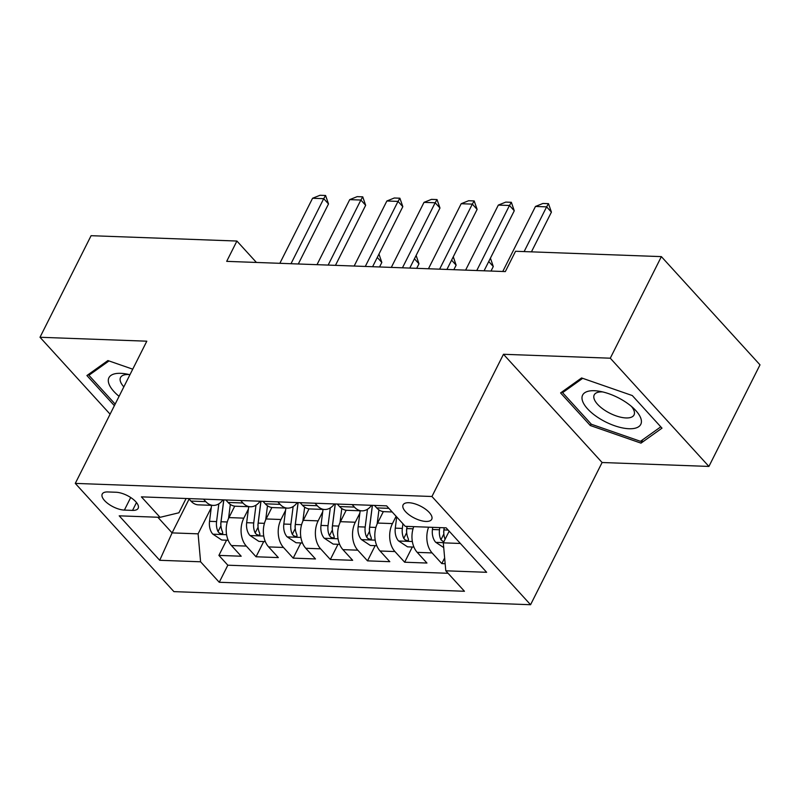 <?xml version="1.0" encoding="UTF-8"?>
<svg xmlns="http://www.w3.org/2000/svg" width="800" height="800" viewBox="0 0 800 800"><rect width="100%" height="100%" fill="white"/><g stroke="black" fill="none" stroke-linecap="round" stroke-linejoin="round"><path stroke-width="1.2" d="M408.88 502.72A16.03 6.71 -153.3 0 0 403.1 504.88A16.03 6.71 -153.3 0 0 409.42 515.06A16.03 6.71 -153.3 0 0 425.94 521.44A16.03 6.71 -153.3 0 0 431.73 519.28A16.03 6.71 -153.3 0 0 425.41 509.1A16.03 6.71 -153.3 0 0 408.88 502.72M708.91 466.43L610.28 358.2L503.47 354.28L602.1 462.51L708.91 466.43L760 364.85L661.37 256.62L515.55 251.27L505.33 271.58L226.69 261.36L236.91 241.04L91.09 235.69L40 337.27L110.1 414.19M602.1 462.51L530.57 604.72L173.91 591.63L75.28 483.4L431.94 496.5L530.57 604.72M234.73 506.15L228.97 517.59A20.03 13.42 92.1 0 0 231.46 545.55L241.19 556.22L218.9 555.4L226.55 540.2M248.41 509.04L243.83 518.14A20.03 13.42 92.1 0 0 246.32 546.09L256.05 556.77L263.7 541.56M256.05 556.77L278.34 557.59L268.61 546.91A20.03 13.42 92.1 0 1 266.12 518.96L271.88 507.51M309.03 508.88L303.28 520.32A20.03 13.42 92.1 0 0 305.76 548.27L315.49 558.95L293.2 558.13L300.85 542.93M346.18 510.24L340.43 521.68A20.03 13.42 92.1 0 0 342.92 549.64L352.65 560.31L330.35 559.5L338 544.29M383.33 511.61L377.58 523.05A20.03 13.42 92.1 0 0 380.07 551L389.8 561.68L367.51 560.86L375.15 545.65M413.75 526.65A20.03 13.42 92.1 0 0 417.22 552.37L426.95 563.04L404.66 562.22L412.31 547.02M124.38 510.09L132.55 510.39A15.53 6.5 -153.3 0 0 138.16 508.29A15.53 6.5 -153.3 0 0 132.03 498.43A15.53 6.5 -153.3 0 0 116.02 492.25L107.85 491.95A15.53 6.5 -153.3 0 0 102.24 494.04A15.53 6.5 -153.3 0 0 108.37 503.91A15.53 6.5 -153.3 0 0 124.38 510.09L130.7 497.51M189.1 499.07L172.09 532.89L198.1 533.84L200.59 561.79L219.25 582.27L464.45 591.27L445.79 570.8L486.65 572.3L446.14 527.84L405.27 526.33L386.61 505.86L141.41 496.86L160.07 517.33L178.91 512.78L186.09 498.5M200.59 561.79L159.72 560.29L119.2 515.83L160.07 517.33M396.11 516.29L392.44 523.59L377.58 523.05M359.86 513.14L355.29 522.23L340.43 521.68M322.71 511.77L318.14 520.87L303.28 520.32M285.56 510.41L280.98 519.5L266.12 518.96M218.9 555.4L227.83 565.2L448.06 573.29M428.61 527.19A20.03 13.42 -87.9 0 0 432.08 552.91L441.81 563.59L445.16 563.71M404.66 562.22L394.93 551.55A20.03 13.42 -87.9 0 1 392.44 523.59M367.51 560.86L357.78 550.18A20.03 13.42 -87.9 0 1 355.29 522.23M330.35 559.5L320.62 548.82A20.03 13.42 -87.9 0 1 318.14 520.87M293.2 558.13L283.47 547.46A20.03 13.42 -87.9 0 1 280.98 519.5M203.53 499.14L205.8 501.63A20.03 13.42 92.1 0 0 213.24 505.4A20.03 13.42 92.1 0 0 222.97 499.85M188.67 498.59L190.94 501.09A20.03 13.42 92.1 0 0 198.38 504.85L213.24 505.4M225.82 499.96L228.09 502.45A20.03 13.42 92.1 0 0 235.53 506.22L250.39 506.76A20.03 13.42 -87.9 0 1 242.95 503L240.68 500.5M262.97 501.32L265.25 503.81A20.03 13.42 92.1 0 0 272.69 507.58L287.55 508.13A20.03 13.42 -87.9 0 1 280.11 504.36L277.84 501.87M300.13 502.68L302.4 505.18A20.03 13.42 92.1 0 0 309.84 508.94L324.7 509.49A20.03 13.42 -87.9 0 1 317.26 505.72L314.99 503.23M337.28 504.05L339.55 506.54A20.03 13.42 92.1 0 0 346.99 510.31L361.85 510.85A20.03 13.42 -87.9 0 1 354.41 507.09L352.14 504.59M374.43 505.41L376.7 507.91A20.03 13.42 92.1 0 0 384.14 511.67L392.18 511.97M211.26 507.68L198.1 533.84M610.28 358.2L661.37 256.62M503.47 354.28L431.94 496.5M75.28 483.4L146.81 341.19L40 337.27M256.42 262.45L236.91 241.04M157.84 517.25L172.09 532.89L159.72 560.29M449.17 531.17L443.3 542.84L460.38 543.47M227.83 565.2L219.25 582.27M441.81 563.59L444.64 557.95M260.12 501.22A20.03 13.42 -87.9 0 1 250.39 506.76M297.27 502.58A20.03 13.42 -87.9 0 1 287.55 508.13M334.42 503.94A20.03 13.42 -87.9 0 1 324.7 509.49M371.57 505.31A20.03 13.42 -87.9 0 1 361.85 510.85M445.79 570.8L443.3 542.84M132.73 369.18L107.91 360.56L86.91 375.54L114.38 405.68M632.3 395.56L581.59 377.95L560.59 392.93L590.3 425.52L641 443.14L662 428.16L632.3 395.56M642.72 439.72L641 443.14M591.09 423.95L590.3 425.52M279.85 263.31L312.57 198.26L320.01 195.28L325.58 195.48L323.71 198.67L328.51 203.94L298.31 263.98M312.57 198.26L323.71 198.67L291 263.72M325.58 195.48L328.51 203.94M234.47 506.67L234.54 506.12M228.54 518.5L230.33 504.42M228.18 540.26L221.76 540.02L212.72 534.03A13.27 8.89 -87.9 0 1 209.52 521.33L211.55 505.34M218.84 503.82L216.58 521.58A13.27 8.89 92.1 0 0 218.03 531.6L219.33 533.07L221.84 533.91L222.76 533.39L222.49 531.76A13.27 8.89 -87.9 0 1 221.04 521.75L223.82 499.88M220.92 525.49A6.76 4.53 -87.9 0 1 220.87 522.61L223.76 499.88M378.97 254.07L381.82 262.44L377.28 257.44M379.55 266.97L381.82 262.44M129.93 374.76A32.55 13.63 -153.3 0 0 125.41 373.81A32.55 13.63 -153.3 0 0 120.69 373.33A32.55 13.63 -153.3 0 0 119.08 396.33M129.02 374.54A22.29 9.33 -153.3 0 0 128.58 374.52A22.29 9.33 -153.3 0 0 120.53 377.52A22.29 9.33 -153.3 0 0 123.84 386.86M115.17 404.11L88.89 375.28L108.99 360.94M89.8 373.48L88.89 375.28M582.13 399.46A32.55 13.63 -153.3 0 0 614.64 425.75A32.55 13.63 -153.3 0 0 641.28 420.01A32.55 13.63 -153.3 0 0 634.1 408.81A32.55 13.63 -153.3 0 0 599.09 391.2A32.55 13.63 -153.3 0 0 582.13 399.46M602.7 391.93A22.29 9.33 -153.3 0 0 594.21 394.91A22.29 9.33 -153.3 0 0 593.88 397.89A22.29 9.33 -153.3 0 0 613.02 414.69A22.29 9.33 -153.3 0 0 634.04 414.94A22.29 9.33 -153.3 0 0 634.37 411.96A22.29 9.33 -153.3 0 0 631.37 406.34M660.79 426.83L640.49 441.31L591.36 424.25L562.58 392.67L582.68 378.33M563.48 390.87L562.58 392.67M317.01 264.67L349.72 199.63L357.16 196.64L362.74 196.84L360.87 200.04L365.66 205.3L335.46 265.35M349.72 199.63L360.87 200.04L328.15 265.08M362.74 196.84L365.66 205.3M354.16 266.04L386.87 200.99L394.31 198L399.89 198.21L398.02 201.4L402.82 206.66L372.61 266.71M386.87 200.99L398.02 201.4L365.3 266.44M399.89 198.21L402.82 206.66M391.31 267.4L424.02 202.35L431.47 199.37L437.04 199.57L435.17 202.76L439.97 208.03L409.77 268.08M424.02 202.35L435.17 202.76L402.45 267.81M437.04 199.57L439.97 208.03M428.46 268.76L461.18 203.72L468.62 200.73L474.19 200.94L472.32 204.13L477.12 209.39L446.92 269.44M461.18 203.72L472.32 204.13L439.61 269.17M474.19 200.94L477.12 209.39M271.62 508.03L271.69 507.49M265.69 519.86L267.48 505.78M265.33 541.62L258.91 541.39L249.87 535.4A13.27 8.89 -87.9 0 1 246.67 522.69L248.71 506.7M255.99 505.19L253.73 522.95A13.27 8.89 92.1 0 0 255.18 532.96L256.48 534.44L259 535.27L259.91 534.75L259.64 533.13A13.27 8.89 -87.9 0 1 258.19 523.11L260.97 501.25M258.07 526.85A6.76 4.53 -87.9 0 1 258.02 523.97L260.91 501.25M416.13 255.43L418.98 263.8L414.43 258.81M416.7 268.33L418.98 263.8M308.77 509.4L308.84 508.85M302.85 521.22L304.64 507.15M302.48 542.99L296.07 542.75L287.02 536.76A13.27 8.89 -87.9 0 1 283.82 524.05L285.86 508.06M293.14 506.55L290.88 524.31A13.27 8.89 92.1 0 0 292.33 534.33L293.63 535.8L296.15 536.63L297.06 536.11L296.79 534.49A13.27 8.89 -87.9 0 1 295.34 524.48L298.12 502.61M295.22 528.21A6.76 4.53 -87.9 0 1 295.17 525.34L298.06 502.61M453.28 256.79L456.13 265.16L451.58 260.17M453.85 269.69L456.13 265.16M345.92 510.76L345.99 510.22M340 522.59L341.79 508.51M339.63 544.35L333.22 544.11L324.17 538.13A13.27 8.89 -87.9 0 1 320.98 525.42L323.01 509.43M330.29 507.91L328.03 525.68A13.27 8.89 92.1 0 0 329.48 535.69L330.78 537.17L333.3 538L334.22 537.48L333.94 535.86A13.27 8.89 -87.9 0 1 332.49 525.84L335.27 503.97M332.37 529.58A6.76 4.53 -87.9 0 1 332.32 526.7L335.21 503.97M490.43 258.16L493.28 266.53L488.73 261.54M491 271.06L493.28 266.53M383.07 512.12L383.14 511.58M377.15 523.95L378.94 509.88M376.78 545.71L370.37 545.48L361.32 539.49A13.27 8.89 -87.9 0 1 358.13 526.78L360.16 510.79M367.44 509.28L365.19 527.04A13.27 8.89 92.1 0 0 366.63 537.06L367.94 538.53L370.45 539.36L371.37 538.84L371.09 537.22A13.27 8.89 -87.9 0 1 369.64 527.2L372.42 505.34M369.53 530.94A6.76 4.53 -87.9 0 1 369.48 528.07L372.37 505.34M465.61 270.13L498.33 205.08L505.77 202.1L511.34 202.3L509.47 205.49L514.27 210.76L484.07 270.8M498.33 205.08L509.47 205.49L476.76 270.54M511.34 202.3L514.27 210.76M413.93 547.08L407.52 546.84L398.47 540.85A13.27 8.89 -87.9 0 1 395.28 528.15L396.7 516.94M402.93 523.76L402.34 528.4A13.27 8.89 92.1 0 0 403.79 538.42L405.09 539.89L407.6 540.73L408.52 540.21L408.24 538.58A13.27 8.89 -87.9 0 1 406.8 528.57L407.07 526.4M406.68 532.31A6.76 4.53 -87.9 0 1 406.63 529.43L407.01 526.4M502.76 271.49L535.48 206.45L542.92 203.46L548.49 203.66L546.62 206.86L551.42 212.12L531.44 251.85M535.48 206.45L546.62 206.86L524.13 251.58M548.49 203.66L551.42 212.12M443.72 547.58L435.63 542.22A13.27 8.89 -87.9 0 1 432.43 529.51L432.71 527.34M445.09 539.27A13.27 8.89 -87.9 0 1 443.95 529.93L444.22 527.76M439.77 527.6L439.49 529.77A13.27 8.89 92.1 0 0 440.94 539.78L443.74 541.96M443.83 533.67A6.76 4.53 -87.9 0 1 443.78 530.79L444.16 527.76M243.83 518.14L228.97 517.59M246.32 546.09L231.46 545.55M432.08 552.91L417.22 552.37M394.93 551.55L380.07 551M357.78 550.18L342.92 549.64M320.62 548.82L305.76 548.27M283.47 547.46L268.61 546.91M205.8 501.63L190.94 501.09M242.95 503L228.09 502.45M280.11 504.36L265.25 503.81M317.26 505.72L302.4 505.18M354.41 507.09L339.55 506.54M388.88 508.35L376.7 507.91M136.49 502.55L132.55 510.39M212.94 534.19L226.59 534.69M221.04 521.75L227.28 521.98M209.52 521.33L216.58 521.58M220.94 525.8L218.03 531.6M250.09 535.55L263.74 536.05M258.19 523.11L264.43 523.34M246.67 522.69L253.73 522.95M258.09 527.17L255.18 532.96M287.24 536.91L300.9 537.42M295.34 524.48L301.58 524.71M283.82 524.05L290.88 524.31M295.25 528.53L292.33 534.33M324.4 538.28L338.05 538.78M332.49 525.84L338.74 526.07M320.98 525.42L328.03 525.68M332.4 529.9L329.48 535.69M361.55 539.64L375.2 540.14M369.64 527.2L375.89 527.43M358.13 526.78L365.19 527.04M369.55 531.26L366.63 537.06M398.7 541.01L412.35 541.51M406.8 528.57L413.04 528.8M395.28 528.15L402.34 528.4M406.7 532.62L403.79 538.42M435.85 542.37L443.4 542.65M443.95 529.93L448.19 530.09M432.43 529.51L439.49 529.77M443.85 533.99L440.94 539.78"/></g></svg>
